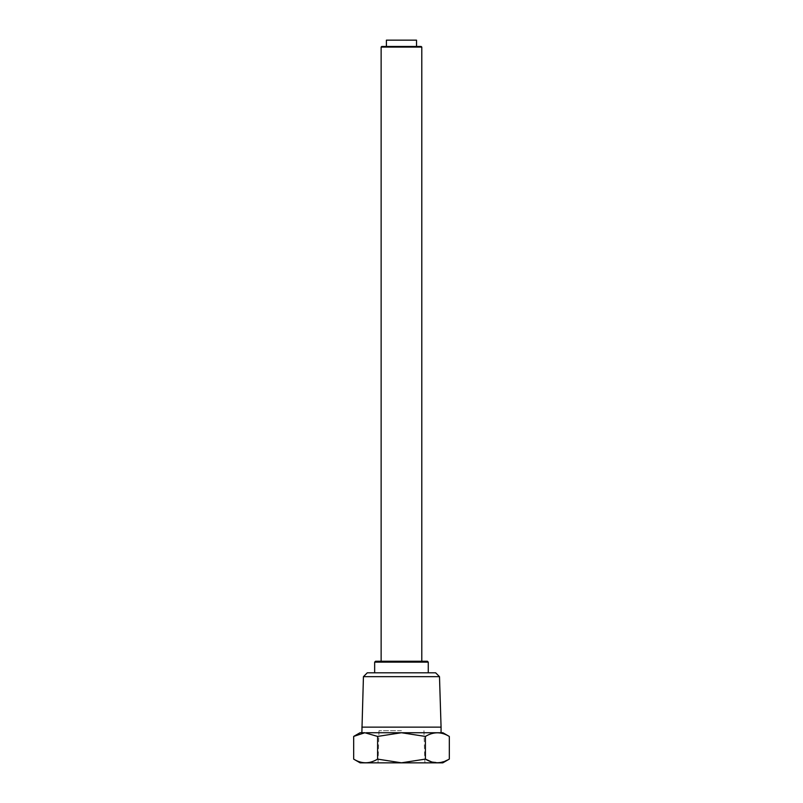 <?xml version="1.0" encoding="UTF-8"?>
<svg xmlns="http://www.w3.org/2000/svg" width="803" height="803" viewBox="0 0 803 803"><rect width="100%" height="100%" fill="white"/><g stroke="black" fill="none" stroke-linecap="round" stroke-linejoin="round"><path stroke-width="0.6" stroke-dasharray="4.01 3.01" d="M360.125 762.85L442.804 762.85M401.47 730.69L378.986 730.69L401.47 730.69M416.526 46.474L386.404 46.474L416.526 46.474M427.367 661.24L375.563 661.24M374.66 662.144L428.27 662.144M435.638 672.804L367.292 672.804M363.438 676.658L439.492 676.658M361.862 727.137L441.068 727.137M353.681 736.411L364.843 732.737L377.591 736.421L401.47 732.737L361.862 732.737L401.47 732.737L425.409 736.441L425.409 759.096L401.47 762.81L377.591 759.116C369.641 763.984 361.671 763.984 353.681 759.126M421.194 46.474L381.736 46.474M381.134 47.076L421.796 47.076M418.483 661.24L381.134 661.24L418.483 661.24M377.591 736.421L377.591 759.116M425.409 736.441C433.359 731.593 441.329 731.593 449.319 736.451M449.319 759.086L440.405 762.529L431.321 761.796M401.47 762.85L378.022 762.85L401.47 762.85M360.055 732.737L364.843 732.737M366.419 732.737L442.875 732.737M401.47 732.737L441.068 732.737L401.47 732.737M416.526 40.15L386.404 40.15M423.944 730.69L424.907 762.85M378.986 730.69L378.022 762.85"/><path stroke-width="1.2" d="M416.526 46.474L416.526 40.15L386.404 40.15L386.404 46.474M374.66 662.144L375.563 661.24L427.367 661.24L428.27 662.144L374.66 662.144L374.66 672.804M363.438 676.658L367.292 672.804L435.638 672.804L439.492 676.658L363.438 676.658L361.862 732.737M439.492 676.658L441.068 727.137L361.862 727.137M449.319 759.086L442.804 762.85L360.125 762.85L353.681 759.126C361.631 763.984 369.601 763.984 377.591 759.116L401.47 762.81L425.409 759.096C433.359 763.954 441.329 763.944 449.319 759.086L449.319 736.451C441.369 731.593 433.399 731.593 425.409 736.441L425.409 759.096L431.321 761.796M381.134 47.076L381.736 46.474L421.194 46.474L421.796 47.076L381.134 47.076L381.134 661.24M425.409 736.441L401.47 732.737L377.591 736.421L364.843 732.737L353.681 736.411L353.681 759.126M377.591 736.421L377.591 759.116M364.843 732.737L360.055 732.737L353.681 736.411M449.319 736.451L442.875 732.737L366.419 732.737M421.796 47.076L421.796 661.24M428.27 662.144L428.27 672.804M441.068 727.137L441.068 732.737"/></g></svg>
